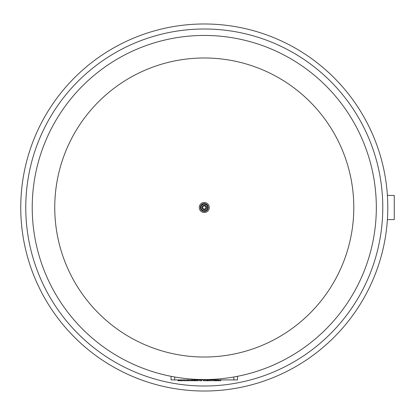 <?xml version="1.0" encoding="UTF-8"?>
<svg xmlns="http://www.w3.org/2000/svg" width="415" height="415" viewBox="0 0 415 415"><rect width="100%" height="100%" fill="white"/><g stroke="black" fill="none" stroke-linecap="round" stroke-linejoin="round"><path stroke-width="0.62" d="M20.75 207.5A183.523 183.523 0 0 1 296.035 48.565A183.523 183.523 0 0 1 296.035 366.435A183.523 183.523 0 0 1 20.75 207.5M387.403 195.418L394.25 195.418L394.25 219.582L387.403 219.582M171.089 379.912L171.089 376.322L171.089 379.912L174.674 379.912L174.674 376.986M174.674 379.912L237.458 379.912L237.458 376.322M192.425 379.912L192.425 380.721L198.261 380.721L198.261 379.912M193.909 379.912L193.909 380.721M194.552 379.912L194.552 380.721M195.283 379.912L195.283 380.721M199.485 379.912L199.485 380.721L201.82 380.721L201.82 379.912M177.994 379.912L177.994 380.721L183.088 380.721L183.088 379.912L183.088 380.721M178.678 379.912L178.678 380.721M188.286 379.912L188.286 380.721L191.948 380.721L191.948 379.912L191.948 380.721M191.751 379.912L191.751 380.721M183.876 379.912L183.876 380.721L188.286 380.721M187.533 379.912L187.533 380.721M207.848 379.912L207.848 380.721L211.505 380.721L211.505 379.912L211.505 380.721M211.313 379.912L211.313 380.721M203.438 379.912L203.438 380.721L207.848 380.721M207.095 379.912L207.095 380.721M215.452 379.912L215.452 380.721L220.733 380.721L220.733 379.912L220.733 380.721M216.448 379.912L216.448 380.721M216.848 379.912L216.848 380.721M217.844 379.912L217.844 380.721M218.274 379.912L218.274 380.721M218.352 379.912L218.352 380.721M220.702 379.912L220.702 380.721M212.594 379.912L212.594 380.721L215.452 380.721M214.944 379.912L214.944 380.721M215.022 379.912L215.022 380.721M207.728 206.099L207.038 206.048A3.123 3.123 0 0 0 206.914 205.835L207.215 205.207A0.54 0.54 0 0 0 207.728 206.099A3.73 3.73 0 0 1 207.967 206.986A0.54 0.54 0 0 0 207.967 208.014A3.73 3.73 0 0 1 207.728 208.901A0.54 0.54 0 0 0 207.215 209.793L206.914 209.165A3.123 3.123 0 0 0 207.038 208.953L207.728 208.901M206.566 204.559L205.939 204.86A3.123 3.123 0 0 0 205.726 204.735L205.674 204.045A0.54 0.54 0 0 0 206.566 204.559A3.73 3.73 0 0 1 207.215 205.207M203.781 204.045L203.76 203.807A0.54 0.54 0 0 0 204.787 203.807L204.398 204.382A3.123 3.123 0 0 0 204.149 204.382L203.781 204.045A3.491 3.491 0 0 0 202.971 204.263L202.821 204.735A3.123 3.123 0 0 0 202.608 204.86L201.981 204.559A0.54 0.54 0 0 0 202.873 204.045L202.971 204.263M201.332 205.207L201.633 205.835A3.123 3.123 0 0 0 201.514 206.048L200.819 206.099A0.54 0.54 0 0 0 201.332 205.207A3.73 3.73 0 0 1 201.981 204.559M200.819 207.993L200.58 208.014A0.54 0.54 0 0 0 200.58 206.986L201.156 207.376A3.123 3.123 0 0 0 201.156 207.625L200.819 207.993A3.491 3.491 0 0 0 201.036 208.802L201.514 208.953A3.123 3.123 0 0 0 201.633 209.165L201.332 209.793A0.54 0.54 0 0 0 200.819 208.901L201.036 208.802M201.981 210.441L202.608 210.14A3.123 3.123 0 0 0 202.821 210.265L202.873 210.955A0.54 0.54 0 0 0 201.981 210.441A3.73 3.73 0 0 1 201.332 209.793M204.766 210.955L204.787 211.194A0.54 0.54 0 0 0 203.76 211.194L204.149 210.618A3.123 3.123 0 0 0 204.398 210.618L204.766 210.955A3.491 3.491 0 0 0 205.575 210.737L205.726 210.265A3.123 3.123 0 0 0 205.939 210.14L206.566 210.441A0.54 0.54 0 0 0 205.674 210.955L205.575 210.737M206.535 207.5A2.262 2.262 0 0 1 204.242 209.762A2.262 2.262 0 0 1 202.012 207.438A2.262 2.262 0 0 1 204.362 205.238A2.262 2.262 0 0 1 206.535 207.5M207.967 208.014L207.391 207.625A3.123 3.123 0 0 0 207.391 207.376L207.967 206.986M207.215 209.793A3.73 3.73 0 0 1 206.566 210.441M205.674 210.955A3.73 3.73 0 0 1 204.787 211.194M203.76 211.194A3.73 3.73 0 0 1 202.873 210.955M200.819 208.901A3.73 3.73 0 0 1 200.58 208.014M200.58 206.986A3.73 3.73 0 0 1 200.819 206.099M202.873 204.045A3.73 3.73 0 0 1 203.76 203.807M204.787 203.807A3.73 3.73 0 0 1 205.674 204.045M208.216 207.5A3.943 3.943 0 0 1 202.302 210.913A3.943 3.943 0 0 1 202.302 204.087A3.943 3.943 0 0 1 208.216 207.5M204.273 209.046A1.546 1.546 0 0 1 202.728 207.5A1.546 1.546 0 0 1 204.273 205.954A1.546 1.546 0 0 1 205.819 207.5A1.546 1.546 0 0 1 204.273 209.046M199.257 207.5A5.016 5.016 0 0 0 206.784 211.847A5.016 5.016 0 0 0 206.784 203.153A5.016 5.016 0 0 0 199.257 207.5M54.749 207.5A149.525 149.525 0 0 0 279.036 336.99A149.525 149.525 0 0 0 279.036 78.01A149.525 149.525 0 0 0 54.749 207.5M32.22 207.5A172.054 172.054 0 0 0 290.303 356.501A172.054 172.054 0 0 0 290.303 58.499A172.054 172.054 0 0 0 32.22 207.5M25.766 207.5A178.507 178.507 0 0 1 293.524 52.907A178.507 178.507 0 0 1 293.524 362.093A178.507 178.507 0 0 1 25.766 207.5M233.873 379.912L233.873 376.986M196.611 379.912L196.611 380.721M180.146 379.912L180.146 380.721M181.365 379.912L181.365 380.721M184.068 379.912L184.068 380.721M203.63 379.912L203.63 380.721M201.529 205.347A3.491 3.491 0 0 1 202.121 204.756M200.819 207.007A3.491 3.491 0 0 1 201.036 206.198M202.121 210.244A3.491 3.491 0 0 1 201.529 209.653M203.781 210.955A3.491 3.491 0 0 1 202.971 210.737M207.018 209.653A3.491 3.491 0 0 1 206.431 210.244M207.728 207.993A3.491 3.491 0 0 1 207.516 208.802M207.516 206.198A3.491 3.491 0 0 1 207.728 207.007M206.431 204.756A3.491 3.491 0 0 1 207.018 205.347M204.766 204.045A3.491 3.491 0 0 1 205.575 204.263"/></g></svg>
